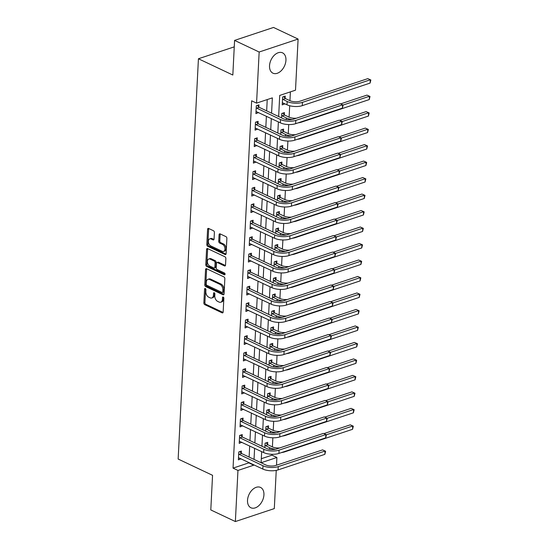 <?xml version="1.0" encoding="UTF-8"?>
<svg xmlns="http://www.w3.org/2000/svg" width="549" height="549" viewBox="0 0 549 549"><rect width="100%" height="100%" fill="white"/><g stroke="black" fill="none" stroke-linecap="round" stroke-linejoin="round"><path stroke-width="0.82" d="M205.278 288.548A0.988 0.631 -108.4 0 0 204.921 288.513A0.988 0.631 -108.4 0 0 204.557 289.138L203.857 302.89A1.414 0.906 -108.4 0 0 204.763 304.64L222.125 312.848A1.414 0.906 -108.4 0 0 222.64 312.896A1.414 0.906 -108.4 0 0 223.155 312.01L223.855 298.251A0.988 0.631 -108.4 0 0 223.223 297.03A0.988 0.631 -108.4 0 0 222.867 296.995A0.988 0.631 -108.4 0 0 222.503 297.613L222.414 299.397A4.529 2.889 -108.4 0 1 220.753 302.231A4.529 2.889 -108.4 0 1 219.113 302.08L217.665 301.394A4.529 2.889 -108.4 0 1 214.789 295.794L214.879 294.01A0.988 0.631 -108.4 0 0 214.247 292.789A0.988 0.631 -108.4 0 0 213.89 292.754A0.988 0.631 -108.4 0 0 213.527 293.372L213.437 295.156A4.529 2.889 -108.4 0 1 211.784 297.99A4.529 2.889 -108.4 0 1 210.143 297.839L208.695 297.153A4.529 2.889 -108.4 0 1 205.82 291.553L205.909 289.776A0.988 0.631 -108.4 0 0 205.278 288.548M285.947 60.287A11.241 7.384 -64.7 0 1 281.253 70.697A11.241 7.384 -64.7 0 1 272.935 73.182A11.241 7.384 -64.7 0 1 269.532 65.75A11.241 7.384 -64.7 0 1 274.219 55.332A11.241 7.384 -64.7 0 1 282.543 52.848A11.241 7.384 -64.7 0 1 285.947 60.287M263.932 494.869A11.241 7.384 -64.7 0 1 259.238 505.279A11.241 7.384 -64.7 0 1 250.92 507.763A11.241 7.384 -64.7 0 1 247.517 500.331A11.241 7.384 -64.7 0 1 252.204 489.914A11.241 7.384 -64.7 0 1 260.528 487.43A11.241 7.384 -64.7 0 1 263.932 494.869M214.391 232.508A1.414 0.906 -108.4 0 0 213.492 230.758L208.62 228.453A1.414 0.906 -108.4 0 0 208.105 228.405A1.414 0.906 -108.4 0 0 207.591 229.29L206.815 244.566A1.414 0.906 -108.4 0 0 207.714 246.316L225.076 254.523A1.414 0.906 -108.4 0 0 225.591 254.571A1.414 0.906 -108.4 0 0 226.113 253.686L226.881 238.41A1.414 0.906 -108.4 0 0 225.982 236.66L220.101 233.881A1.414 0.906 -108.4 0 0 219.586 233.833A1.414 0.906 -108.4 0 0 219.072 234.718L218.735 241.258A1.414 0.906 -108.4 0 0 219.634 243.008L222.558 244.387A3.788 2.416 -108.4 0 1 224.912 248.086A3.788 2.416 -108.4 0 1 223.573 251.442A3.788 2.416 -108.4 0 1 222.208 251.312L210.775 245.911A3.788 2.416 -108.4 0 1 208.414 242.205A3.788 2.416 -108.4 0 1 209.752 238.856A3.788 2.416 -108.4 0 1 211.125 238.98L213.026 239.886A1.414 0.906 -108.4 0 0 213.54 239.934A1.414 0.906 -108.4 0 0 214.062 239.041L214.391 232.508M276.243 470.39L274.308 508.594L235.37 521.55L210.795 509.939L212.552 475.317L178.151 459.053L198.429 58.764L232.831 75.028L234.581 40.406L259.155 52.018L298.093 39.061L295.506 90.173L279.716 95.423L278.645 116.532M235.37 521.55L237.957 470.445L253.741 465.188L253.762 464.77M271.577 113.19L272.352 97.873L256.568 103.123L251.648 100.803L233.044 468.119L237.957 470.445M256.568 103.123L259.155 52.018M206.582 268.715A1.414 0.906 -108.4 0 0 206.067 268.667A1.414 0.906 -108.4 0 0 205.552 269.552L204.777 284.828A1.414 0.906 -108.4 0 0 205.676 286.578L223.038 294.786A1.414 0.906 -108.4 0 0 223.553 294.834A1.414 0.906 -108.4 0 0 224.067 293.948L224.843 278.672A1.414 0.906 -108.4 0 0 223.944 276.922L206.582 268.715M205.793 264.7L206.568 249.424A1.414 0.906 -108.4 0 1 207.09 248.539A1.414 0.906 -108.4 0 1 207.597 248.587L224.966 256.795A1.414 0.906 -108.4 0 1 225.865 258.545L225.529 265.078A1.414 0.906 -108.4 0 1 225.015 265.97A1.414 0.906 -108.4 0 1 224.5 265.922L217.459 262.587A1.414 0.906 -108.4 0 0 216.944 262.539A1.414 0.906 -108.4 0 0 216.43 263.431L216.21 267.768A1.414 0.906 -108.4 0 0 217.109 269.518L224.438 272.983A0.988 0.631 -108.4 0 1 225.056 273.951A0.988 0.631 -108.4 0 1 224.706 274.829A0.988 0.631 -108.4 0 1 224.349 274.795L206.692 266.45A1.414 0.906 -108.4 0 1 205.793 264.7L206.849 264.35L207.625 249.074L206.568 249.424M233.044 468.119L248.827 462.869L248.848 462.45M249.122 457.084L249.685 445.96M249.96 440.593L250.522 429.476M250.79 424.109L251.353 412.992M251.627 407.626L252.19 396.502M252.465 391.135L253.027 380.018M253.295 374.651L253.864 363.534M254.132 358.168L254.695 347.043M254.969 341.677L255.532 330.56M255.807 325.193L256.369 314.069M256.637 308.703L257.2 297.585M257.474 292.219L258.037 281.102M258.311 275.735L258.874 264.611M259.142 259.245L259.704 248.127M259.979 242.761L260.542 231.637M260.816 226.27L261.379 215.153M261.647 209.787L262.216 198.669M262.484 193.303L263.046 182.179M263.321 176.812L263.884 165.695M264.158 160.329L264.721 149.204M264.989 143.838L265.551 132.721M265.826 127.354L266.389 116.237M266.663 110.871L267.233 99.575M241.299 453.227L241.409 451.072L238.774 451.951L238.376 459.863L241.018 458.744M242.136 436.736L242.246 434.588L239.611 435.46L239.213 443.372L241.855 442.261M242.967 420.253L243.077 418.098L240.448 418.976L240.043 426.889L242.692 425.777M243.804 403.762L243.914 401.614L241.286 402.492L240.881 410.405L243.523 409.286M244.641 387.278L244.751 385.13L242.116 386.002L241.718 393.914L244.36 392.803M245.472 370.795L245.581 368.64L242.953 369.518L242.555 377.431L245.197 376.319M246.309 354.304L246.419 352.156L243.79 353.028L243.385 360.947L246.027 359.828M247.146 337.82L247.256 335.665L244.621 336.544L244.223 344.456L246.865 343.345M247.983 321.337L248.086 319.182L245.458 320.06L245.06 327.973L247.702 326.854M248.814 304.846L248.923 302.698L246.295 303.57L245.89 311.482L248.539 310.37M249.651 288.362L249.761 286.207L247.125 287.086L246.727 294.998L249.37 293.887M250.488 271.872L250.598 269.724L247.963 270.595L247.565 278.515L250.207 277.396M251.318 255.388L251.428 253.233L248.8 254.112L248.395 262.024L251.044 260.912M252.156 238.904L252.266 236.749L249.637 237.628L249.232 245.54L251.874 244.422M252.993 222.414L253.103 220.266L250.468 221.137L250.07 229.05L252.712 227.938M253.823 205.93L253.933 203.775L251.305 204.653L250.907 212.566L253.549 211.454M254.661 189.439L254.77 187.291L252.142 188.163L251.737 196.082L254.379 194.964M255.498 172.956L255.608 170.808L252.972 171.679L252.574 179.592L255.216 178.48M256.335 156.472L256.438 154.317L253.81 155.195L253.412 163.108L256.054 161.989M257.165 139.981L257.275 137.833L254.647 138.705L254.242 146.617L256.891 145.506M258.003 123.498L258.112 121.343L255.477 122.221L255.079 130.134L257.721 129.022M258.84 107.007L258.95 104.859L256.314 105.731L255.916 113.65L258.558 112.531M261.317 458.717L271.981 455.169L272.023 454.291M272.4 446.893L272.86 437.807M273.237 430.409L273.697 421.323M274.068 413.925L274.534 404.833M274.905 397.435L275.365 388.349M275.742 380.951L276.202 371.858M276.579 364.461L277.039 355.375M277.41 347.977L277.869 338.891M278.247 331.493L278.707 322.4M279.084 315.002L279.544 305.917M279.915 298.519L280.374 289.433M280.752 282.035L281.212 272.942M281.589 265.544L282.049 256.458M282.419 249.061L282.886 239.968M283.257 232.57L283.716 223.484M284.094 216.086L284.554 207M284.931 199.603L285.391 190.51M285.761 183.112L286.221 174.026M286.599 166.628L287.058 157.536M287.436 150.138L287.896 141.052M288.266 133.654L288.726 124.568M289.103 117.17L289.68 105.744M289.941 100.68L290.387 91.875M267.61 444.47L267.72 442.322L265.085 443.194L264.858 447.641M268.44 427.987L268.55 425.832L265.922 426.71L265.695 431.157M269.278 411.496L269.387 409.348L266.759 410.227L266.533 414.667M270.115 395.012L270.225 392.864L267.589 393.736L267.37 398.183M270.952 378.529L271.055 376.374L268.427 377.252L268.2 381.692M271.782 362.038L271.892 359.89L269.264 360.762L269.037 365.209M272.62 345.554L272.729 343.399L270.094 344.278L269.875 348.725M273.457 329.071L273.567 326.916L270.932 327.794L270.705 332.234M274.287 312.58L274.397 310.432L271.769 311.304L271.542 315.75M275.124 296.096L275.234 293.941L272.606 294.82L272.379 299.26M275.962 279.606L276.072 277.458L273.436 278.329L273.21 282.776M276.792 263.122L276.902 260.967L274.274 261.846L274.047 266.292M277.629 246.638L277.739 244.483L275.111 245.362L274.884 249.802M278.467 230.148L278.576 228L275.941 228.871L275.722 233.318M279.304 213.664L279.407 211.509L276.778 212.388L276.552 216.834M280.134 197.173L280.244 195.025L277.616 195.897L277.389 200.344M280.971 180.69L281.081 178.535L278.446 179.413L278.226 183.86M281.809 164.206L281.918 162.051L279.283 162.929L279.057 167.37M282.639 147.715L282.749 145.567L280.12 146.439L279.894 150.886M283.476 131.232L283.586 129.077L280.958 129.955L280.731 134.402M284.313 114.741L284.423 112.593L281.788 113.465L281.562 117.911M285.144 98.257L285.254 96.109L282.625 96.981L282.227 104.893L284.869 103.782M234.258 46.85L198.429 58.764M234.581 40.406L273.519 27.45L298.093 39.061M271.981 455.169L276.895 457.489L276.504 465.216M261.674 451.628L261.111 462.738L276.895 457.489M278.377 121.899L277.815 133.023M277.54 138.389L276.977 149.506M276.703 154.873L276.14 165.99M275.873 171.357L275.31 182.481M275.035 187.847L274.473 198.964M274.198 204.331L273.635 215.455M273.368 220.822L272.805 231.939M272.53 237.305L271.968 248.423M271.693 253.789L271.131 264.913M270.863 270.28L270.293 281.397M270.026 286.763L269.463 297.887M269.188 303.254L268.626 314.371M268.351 319.738L267.788 330.855M267.521 336.221L266.958 347.345M266.684 352.712L266.121 363.829M265.846 369.196L265.284 380.32M265.016 385.686L264.453 396.803M264.179 402.17L263.616 413.287M263.342 418.654L262.779 429.778M262.511 435.144L261.942 446.262M254.036 459.403L254.599 448.286M254.873 442.919L255.436 431.802M255.704 426.436L256.273 415.312M256.541 409.945L257.104 398.828M257.378 393.461L257.941 382.337M258.215 376.971L258.778 365.854M259.046 360.487L259.608 349.37M259.883 344.003L260.446 332.879M260.72 327.513L261.283 316.396M261.55 311.029L262.113 299.905M262.388 294.538L262.95 283.421M263.225 278.055L263.788 266.938M264.055 261.571L264.625 250.447M264.892 245.08L265.455 233.963M265.73 228.597L266.292 217.473M266.567 212.106L267.13 200.989M267.397 195.622L267.96 184.505M268.235 179.139L268.797 168.015M269.072 162.648L269.634 151.531M269.902 146.164L270.465 135.047M270.739 129.674L271.302 118.557M248.827 462.869L253.741 465.188M284.856 104.022L282.33 102.828M241.004 458.985L238.479 457.791M241.841 442.501L239.316 441.307M242.679 426.017L240.153 424.823M243.516 409.527L240.984 408.332M244.346 393.043L241.821 391.849M245.183 376.552L242.658 375.358M246.021 360.069L243.495 358.874M246.851 343.585L244.326 342.391M247.688 327.094L245.163 325.9M248.525 310.61L246 309.416M249.356 294.12L246.83 292.926M250.193 277.636L247.668 276.442M251.03 261.152L248.505 259.958M251.867 244.662L249.335 243.468M252.698 228.178L250.172 226.984M253.535 211.688L251.01 210.493M254.372 195.204L251.847 194.01M255.203 178.72L252.677 177.526M256.04 162.23L253.514 161.035M256.877 145.746L254.352 144.552M257.707 129.255L255.182 128.068M258.545 112.771L256.019 111.577M211.784 297.99L212.834 297.64A4.529 2.889 -108.4 0 0 214.494 294.806L213.437 295.156M214.577 293.063L214.494 294.806M220.753 302.231L221.803 301.881A4.529 2.889 -108.4 0 0 223.464 299.047L222.414 299.397M223.553 297.304L223.464 299.047M205.607 288.822L204.914 302.54A1.414 0.906 -108.4 0 0 205.813 304.29L223.066 312.443M206.692 268.77A1.414 0.906 -108.4 0 0 206.602 269.202L205.827 284.478A1.414 0.906 -108.4 0 0 206.726 286.228L223.978 294.388M206.198 284.046A0.988 0.631 -108.4 0 0 206.829 285.267L222.071 292.473A0.988 0.631 -108.4 0 0 222.427 292.507A0.988 0.631 -108.4 0 0 222.791 291.89L222.887 290.009A4.529 2.889 -108.4 0 0 220.012 284.409L209.588 279.482A4.529 2.889 -108.4 0 0 207.954 279.331A4.529 2.889 -108.4 0 0 206.294 282.165L206.198 284.046M222.427 292.507L223.484 292.157A0.988 0.631 -108.4 0 0 223.841 291.54L222.791 291.89M207.954 279.331L209.004 278.981A4.529 2.889 -108.4 0 1 210.644 279.132L221.062 284.059A4.529 2.889 -108.4 0 1 223.937 289.659L223.841 291.54M207.707 248.635A1.414 0.906 -108.4 0 0 207.625 249.074M225.447 265.517L218.509 262.237A1.414 0.906 -108.4 0 0 218.001 262.189L216.944 262.539M225.063 274.287L207.748 266.1L206.692 266.45M210.15 259.135A3.788 2.416 -108.4 0 0 208.785 259.004A3.788 2.416 -108.4 0 0 207.447 262.36A3.788 2.416 -108.4 0 0 209.8 266.059L213.829 267.967A1.414 0.906 -108.4 0 0 214.343 268.015A1.414 0.906 -108.4 0 0 214.858 267.13L215.078 262.793A1.414 0.906 -108.4 0 0 214.179 261.043L210.15 259.135L211.207 258.785A3.788 2.416 -108.4 0 0 209.835 258.654L208.785 259.004M214.343 268.015L215.393 267.665A1.414 0.906 -108.4 0 0 215.915 266.78L214.858 267.13M211.207 258.785L215.235 260.693A1.414 0.906 -108.4 0 1 216.134 262.443L215.915 266.78M206.849 264.35A1.414 0.906 -108.4 0 0 207.748 266.1M209.752 238.856L210.809 238.506A3.788 2.416 -108.4 0 1 212.175 238.63L213.973 239.481M223.573 251.442L224.63 251.092A3.788 2.416 -108.4 0 0 225.962 247.736A3.788 2.416 -108.4 0 0 223.608 244.037L222.558 244.387M220.211 233.929A1.414 0.906 -108.4 0 0 220.122 234.368L219.792 240.908A1.414 0.906 -108.4 0 0 220.691 242.658L223.608 244.037M208.73 228.508A1.414 0.906 -108.4 0 0 208.641 228.94L207.865 244.216A1.414 0.906 -108.4 0 0 208.764 245.966L226.023 254.125M266.073 442.871L267.891 444.765L272.27 446.838A7.206 2.889 2.9 0 0 279.729 447.929M275.509 449.26A10.808 4.337 -177.1 0 1 269.641 447.709L264.975 445.349M323.903 433.614L350.269 424.844L353.309 426.189L352.561 429.304L284.732 451.868A10.808 4.337 -177.1 0 1 281.493 452.568M352.561 429.304L352.726 426.003L326.442 434.746L325.694 437.862L278.919 453.426A10.808 4.337 -177.1 0 1 263.65 452.568L239.323 441.224M353.309 426.189L350.269 424.844M267.891 444.765L265.256 445.644M238.486 457.708L262.82 469.052L262.985 465.751L238.671 454.098M239.762 451.621L241.581 453.515L265.613 464.879A7.206 2.889 2.9 0 0 275.79 465.449L322.572 449.892L325.605 451.237L324.857 454.346L278.082 469.91A10.808 4.337 -177.1 0 1 262.82 469.052M324.857 454.346L325.029 451.052L278.247 466.609A10.808 4.337 -177.1 0 1 262.985 465.751M325.605 451.237L322.572 449.892M241.581 453.515L238.952 454.394M266.903 426.381L268.722 428.282L273.107 430.347A7.206 2.889 2.9 0 0 280.566 431.445M276.346 432.777A10.808 4.337 -177.1 0 1 270.472 431.226L265.812 428.858M324.74 417.13L351.106 408.36L354.146 409.705L353.398 412.814L285.569 435.378A10.808 4.337 -177.1 0 1 282.323 436.078M353.398 412.814L353.563 409.52L327.279 418.263L326.531 421.371L279.75 436.935A10.808 4.337 -177.1 0 1 264.488 436.078L240.153 424.741M354.146 409.705L351.106 408.36M268.722 428.282L266.093 429.153M267.74 409.897L269.559 411.791L273.937 413.864A7.206 2.889 2.9 0 0 281.397 414.962M277.176 416.286A10.808 4.337 -177.1 0 1 271.309 414.735L266.649 412.374M325.571 400.64L351.943 391.869L354.977 393.214L354.229 396.33L286.406 418.894A10.808 4.337 -177.1 0 1 283.16 419.594M354.229 396.33L354.4 393.029L328.11 401.779M354.977 393.214L351.943 391.869M269.559 411.791L266.931 412.67M268.578 393.407L270.396 395.307L274.774 397.373A7.206 2.889 2.9 0 0 282.234 398.471M278.014 399.802A10.808 4.337 -177.1 0 1 272.146 398.251L267.48 395.891M326.408 384.156L352.774 375.386L355.814 376.731L355.066 379.846L287.244 402.41A10.808 4.337 -177.1 0 1 283.998 403.11M355.066 379.846L355.23 376.545L328.947 385.288L328.199 388.404L281.424 403.961A10.808 4.337 -177.1 0 1 266.162 403.103L241.828 391.766M355.814 376.731L352.774 375.386M270.396 395.307L267.761 396.179M325.694 437.862L325.859 434.561L279.084 450.125A10.808 4.337 -177.1 0 1 263.822 449.267L239.501 437.615M240.599 435.137L242.418 437.031L266.45 448.389A7.206 2.889 2.9 0 0 276.627 448.965L323.402 433.401L326.442 434.746L323.402 433.401M242.418 437.031L239.783 437.91M326.531 421.371L326.696 418.077L279.921 433.641A10.808 4.337 -177.1 0 1 264.652 432.784L240.338 421.124M241.43 418.647L243.248 420.548L267.288 431.905A7.206 2.889 2.9 0 0 277.465 432.475L324.239 416.917L327.279 418.263L324.239 416.917M243.248 420.548L240.62 421.419M240.99 408.25L265.325 419.594L265.49 416.293L241.176 404.64M242.267 402.163L244.085 404.057L268.125 415.421A7.206 2.889 2.9 0 0 278.295 415.991L325.077 400.427L328.117 401.779L327.369 404.887L280.587 420.452A10.808 4.337 -177.1 0 1 265.325 419.594M327.369 404.887L327.533 401.594L280.752 417.151A10.808 4.337 -177.1 0 1 265.49 416.293M328.117 401.779L325.077 400.427M244.085 404.057L241.457 404.936M269.415 376.923L271.233 378.817L275.612 380.889A7.206 2.889 2.9 0 0 283.071 381.987M278.851 383.312A10.808 4.337 -177.1 0 1 272.977 381.768L268.317 379.4M327.245 367.672L353.611 358.895L356.651 360.247L355.903 363.356L288.074 385.92A10.808 4.337 -177.1 0 1 284.835 386.62M355.903 363.356L356.068 360.062L329.784 368.804L329.036 371.913L282.255 387.477A10.808 4.337 -177.1 0 1 266.992 386.62L242.658 375.276M356.651 360.247L353.611 358.895M271.233 378.817L268.598 379.695M328.199 388.404L328.371 385.103L281.589 400.667A10.808 4.337 -177.1 0 1 266.327 399.809L242.006 388.157M243.104 385.673L244.923 387.573L268.955 398.931A7.206 2.889 2.9 0 0 279.132 399.507L325.914 383.943L328.947 385.288L325.914 383.943M244.923 387.573L242.287 388.445M270.245 360.439L272.064 362.333L276.442 364.406A7.206 2.889 2.9 0 0 283.902 365.504M279.688 366.828A10.808 4.337 -177.1 0 1 273.814 365.277L269.154 362.916M328.076 351.182L354.448 342.411L357.481 343.756L356.733 346.872L288.911 369.436A10.808 4.337 -177.1 0 1 285.665 370.136M356.733 346.872L356.905 343.571L330.622 352.314L329.874 355.429L283.092 370.994A10.808 4.337 -177.1 0 1 267.83 370.136L243.495 358.792M357.481 343.756L354.448 342.411M272.064 362.333L269.435 363.212M329.036 371.913L329.201 368.619L282.426 384.183A10.808 4.337 -177.1 0 1 267.164 383.319L242.843 371.666M243.941 369.189L245.753 371.083L269.792 382.447A7.206 2.889 2.9 0 0 279.969 383.017L326.744 367.459L329.784 368.804L326.744 367.459M245.753 371.083L243.125 371.961M271.082 343.949L272.901 345.849L277.279 347.915A7.206 2.889 2.9 0 0 284.739 349.013M280.518 350.344A10.808 4.337 -177.1 0 1 274.651 348.793L269.991 346.426M328.913 334.698L355.278 325.928L358.319 327.273L357.571 330.381L289.748 352.945A10.808 4.337 -177.1 0 1 286.503 353.645M357.571 330.381L357.735 327.087L331.452 335.83L330.704 338.946L283.929 354.503A10.808 4.337 -177.1 0 1 268.667 353.645L244.332 342.308M358.319 327.273L355.278 325.928M272.901 345.849L270.273 346.721M329.874 355.429L330.038 352.129L283.263 367.693A10.808 4.337 -177.1 0 1 267.994 366.835L243.681 355.182M244.772 352.705L246.59 354.599L270.63 365.963A7.206 2.889 2.9 0 0 280.8 366.533L327.581 350.969L330.622 352.321L327.581 350.969M246.59 354.599L243.962 355.478M271.92 327.465L273.738 329.359L278.117 331.431A7.206 2.889 2.9 0 0 285.576 332.529M281.356 333.854A10.808 4.337 -177.1 0 1 275.481 332.303L270.822 329.942M329.75 318.214L356.116 309.437L359.156 310.789L358.408 313.898L290.579 336.462A10.808 4.337 -177.1 0 1 287.34 337.161M358.408 313.898L358.572 310.597L332.289 319.346L331.541 322.455L284.766 338.019A10.808 4.337 -177.1 0 1 269.497 337.161L245.17 325.818M359.156 310.789L356.116 309.437M273.738 329.359L271.103 330.237M330.704 338.946L330.875 335.645L284.094 351.209A10.808 4.337 -177.1 0 1 268.832 350.351L244.518 338.692M245.609 336.214L247.427 338.115L271.46 349.473A7.206 2.889 2.9 0 0 281.637 350.049L328.419 334.485L331.452 335.83L328.419 334.485M247.427 338.115L244.792 338.987M272.75 310.974L274.569 312.875L278.947 314.941A7.206 2.889 2.9 0 0 286.413 316.039M282.193 317.37A10.808 4.337 -177.1 0 1 276.319 315.819L271.659 313.458M330.58 301.724L356.953 292.953L359.993 294.298L359.245 297.414L291.416 319.978A10.808 4.337 -177.1 0 1 288.17 320.678M359.245 297.414L359.41 294.113L333.126 302.856L332.378 305.971L285.597 321.529A10.808 4.337 -177.1 0 1 270.334 320.671L246 309.334M359.993 294.298L356.953 292.953M274.569 312.875L271.94 313.747M331.541 322.455L331.706 319.161L284.931 334.718A10.808 4.337 -177.1 0 1 269.669 333.861L245.348 322.208M246.446 319.731L248.265 321.625L272.297 332.989A7.206 2.889 2.9 0 0 282.474 333.559L329.249 317.995L332.289 319.346L329.249 317.995M248.265 321.625L245.629 322.503M273.587 294.49L275.406 296.385L279.784 298.457A7.206 2.889 2.9 0 0 287.244 299.555M283.023 300.886A10.808 4.337 -177.1 0 1 277.156 299.335L272.496 296.968M331.418 285.24L357.79 276.463L360.823 277.815L360.075 280.923L292.253 303.487A10.808 4.337 -177.1 0 1 289.007 304.187M360.075 280.923L360.247 277.629L333.957 286.372L333.209 289.481L286.434 305.045A10.808 4.337 -177.1 0 1 271.172 304.187L246.837 292.843M360.823 277.815L357.79 276.463M275.406 296.385L272.778 297.263M332.378 305.971L332.543 302.671L285.768 318.235A10.808 4.337 -177.1 0 1 270.499 317.377L246.185 305.724M247.276 303.24L249.095 305.141L273.134 316.498A7.206 2.889 2.9 0 0 283.311 317.075L330.086 301.511L333.126 302.856L330.086 301.511M249.095 305.141L246.467 306.013M274.425 278.007L276.243 279.901L280.621 281.973A7.206 2.889 2.9 0 0 288.081 283.071M283.86 284.396A10.808 4.337 -177.1 0 1 277.993 282.845L273.327 280.484M332.255 268.749L358.621 259.979L361.661 261.324L360.913 264.44L293.084 287.003A10.808 4.337 -177.1 0 1 289.845 287.703M360.913 264.44L361.077 261.139L334.794 269.888L334.046 272.997L287.271 288.561A10.808 4.337 -177.1 0 1 272.002 287.703L247.674 276.36M361.661 261.324L358.621 259.979M276.243 279.901L273.608 280.779M333.209 289.481L333.38 286.187L286.599 301.751A10.808 4.337 -177.1 0 1 271.336 300.893L247.023 289.234M248.114 286.756L249.932 288.65L273.965 300.015A7.206 2.889 2.9 0 0 284.142 300.584L330.923 285.027L333.957 286.372L330.923 285.027M249.932 288.65L247.304 289.529M275.255 261.516L277.073 263.417L281.459 265.483A7.206 2.889 2.9 0 0 288.918 266.581M284.698 267.912A10.808 4.337 -177.1 0 1 278.823 266.361L274.164 264M333.092 252.266L359.458 243.495L362.498 244.84L361.75 247.949L293.921 270.513A10.808 4.337 -177.1 0 1 290.675 271.213M361.75 247.949L361.915 244.655L335.631 253.398L334.883 256.513L288.101 272.071A10.808 4.337 -177.1 0 1 272.839 271.213L248.505 259.876M362.498 244.84L359.458 243.495M277.073 263.417L274.445 264.289M334.046 272.997L334.211 269.703L287.436 285.26A10.808 4.337 -177.1 0 1 272.174 284.403L247.853 272.75M248.951 270.273L250.769 272.167L274.802 283.531A7.206 2.889 2.9 0 0 284.979 284.101L331.754 268.536L334.794 269.888L331.754 268.536M250.769 272.167L248.134 273.045M276.092 245.032L277.911 246.926L282.289 248.999A7.206 2.889 2.9 0 0 289.748 250.097M285.528 251.421A10.808 4.337 -177.1 0 1 279.661 249.87L275.001 247.51M333.922 235.782L360.295 227.005L363.328 228.357L362.58 231.465L294.758 254.029A10.808 4.337 -177.1 0 1 291.512 254.729M362.58 231.465L362.752 228.171L336.462 236.914L335.72 240.023L288.939 255.587A10.808 4.337 -177.1 0 1 273.677 254.729L249.342 243.385M363.328 228.357L360.295 227.005M277.911 246.926L275.282 247.805M334.883 256.513L335.048 253.213L288.273 268.777A10.808 4.337 -177.1 0 1 273.004 267.919L248.69 256.266M249.781 253.782L251.6 255.683L275.639 267.04A7.206 2.889 2.9 0 0 285.816 267.617L332.591 252.053L335.631 253.398L332.591 252.053M251.6 255.683L248.972 256.555M276.929 228.542L278.748 230.443L283.126 232.515A7.206 2.889 2.9 0 0 290.586 233.606M286.365 234.938A10.808 4.337 -177.1 0 1 280.498 233.387L275.831 231.026M334.76 219.291L361.125 210.521L364.165 211.866L363.417 214.982L295.595 237.545A10.808 4.337 -177.1 0 1 292.349 238.245M363.417 214.982L363.582 211.681L337.299 220.423L336.551 223.539L289.776 239.096A10.808 4.337 -177.1 0 1 274.514 238.239L250.179 226.902M364.165 211.866L361.125 210.521M278.748 230.443L276.113 231.314M335.72 240.023L335.885 236.729L289.103 252.286A10.808 4.337 -177.1 0 1 273.841 251.428L249.527 239.776M250.619 237.298L252.437 239.192L276.476 250.557A7.206 2.889 2.9 0 0 286.647 251.126L333.428 235.562L336.468 236.914L333.428 235.562M252.437 239.192L249.809 240.071M277.767 212.058L279.585 213.959L283.963 216.025A7.206 2.889 2.9 0 0 291.423 217.123M287.202 218.454A10.808 4.337 -177.1 0 1 281.328 216.903L276.669 214.535M335.597 202.807L361.963 194.037L365.003 195.382L364.255 198.491L296.426 221.055A10.808 4.337 -177.1 0 1 293.187 221.755M364.255 198.491L364.419 195.197L338.136 203.94L337.388 207.048L290.606 222.613A10.808 4.337 -177.1 0 1 275.344 221.755L251.01 210.411M365.003 195.382L361.963 194.037M279.585 213.959L276.95 214.831M336.551 223.539L336.722 220.238L289.941 235.802A10.808 4.337 -177.1 0 1 274.678 234.945L250.358 223.292M251.456 220.808L253.274 222.709L277.307 234.066A7.206 2.889 2.9 0 0 287.484 234.643L334.266 219.078L337.299 220.423L334.266 219.078M253.274 222.709L250.639 223.58M278.597 195.574L280.415 197.468L284.794 199.541A7.206 2.889 2.9 0 0 292.253 200.639M288.04 201.963A10.808 4.337 -177.1 0 1 282.165 200.412L277.506 198.052M336.427 186.317L362.8 177.547L365.833 178.892L365.085 182.007L297.263 204.571A10.808 4.337 -177.1 0 1 294.017 205.271M365.085 182.007L365.257 178.706L338.973 187.456L338.225 190.565L291.444 206.129A10.808 4.337 -177.1 0 1 276.181 205.271L251.847 193.927M365.833 178.892L362.8 177.547M280.415 197.468L277.787 198.347M337.388 207.048L337.553 203.754L290.778 219.319A10.808 4.337 -177.1 0 1 275.516 218.461L251.195 206.801M252.293 204.324L254.105 206.225L278.144 217.582A7.206 2.889 2.9 0 0 288.321 218.152L335.096 202.595L338.136 203.94L335.096 202.595M254.105 206.225L251.476 207.097M279.434 179.084L281.253 180.985L285.631 183.05A7.206 2.889 2.9 0 0 293.091 184.148M288.87 185.48A10.808 4.337 -177.1 0 1 283.003 183.929L278.343 181.568M337.264 169.833L363.63 161.063L366.67 162.408L365.922 165.517L298.1 188.081A10.808 4.337 -177.1 0 1 294.854 188.787M365.922 165.517L366.087 162.223L339.804 170.965L339.056 174.081L292.281 189.638A10.808 4.337 -177.1 0 1 277.019 188.781L252.684 177.444M366.67 162.408L363.63 161.063M281.253 180.985L278.624 181.856M338.225 190.565L338.39 187.271L291.615 202.828A10.808 4.337 -177.1 0 1 276.346 201.97L252.032 190.318M253.123 187.84L254.942 189.734L278.981 201.099A7.206 2.889 2.9 0 0 289.151 201.668L335.933 186.104L338.973 187.456L335.933 186.104M254.942 189.734L252.314 190.613M280.271 162.6L282.09 164.494L286.468 166.567A7.206 2.889 2.9 0 0 293.928 167.665M289.707 168.989A10.808 4.337 -177.1 0 1 283.833 167.445L279.173 165.077M338.102 153.349L364.467 144.572L367.507 145.924L366.759 149.033L298.931 171.597A10.808 4.337 -177.1 0 1 295.691 172.297M366.759 149.033L366.924 145.739L340.641 154.482L339.893 157.59L293.118 173.155A10.808 4.337 -177.1 0 1 277.849 172.297L253.521 160.953M367.507 145.924L364.467 144.572M282.09 164.494L279.455 165.373M339.056 174.081L339.227 170.78L292.445 186.344A10.808 4.337 -177.1 0 1 277.183 185.487L252.869 173.834M253.961 171.35L255.779 173.251L279.812 184.608A7.206 2.889 2.9 0 0 289.989 185.185L336.77 169.62L339.804 170.965L336.77 169.62M255.779 173.251L253.144 174.122M281.102 146.116L282.92 148.01L287.299 150.083A7.206 2.889 2.9 0 0 294.765 151.174M290.545 152.505A10.808 4.337 -177.1 0 1 284.67 150.954L280.011 148.594M338.932 136.859L365.305 128.089L368.345 129.434L367.597 132.549L299.768 155.113A10.808 4.337 -177.1 0 1 296.522 155.813M367.597 132.549L367.761 129.248L341.478 137.991L340.73 141.107L293.948 156.671A10.808 4.337 -177.1 0 1 278.686 155.806L254.352 144.469M368.345 129.434L365.305 128.089M282.92 148.01L280.292 148.882M339.893 157.59L340.057 154.296L293.283 169.854A10.808 4.337 -177.1 0 1 278.02 168.996L253.7 157.343M254.798 154.866L256.616 156.76L280.649 168.124A7.206 2.889 2.9 0 0 290.826 168.694L337.601 153.137L340.641 154.482L337.601 153.137M256.616 156.76L253.981 157.638M281.939 129.626L283.758 131.527L288.136 133.592A7.206 2.889 2.9 0 0 295.595 134.69M291.375 136.022A10.808 4.337 -177.1 0 1 285.507 134.471L280.848 132.103M339.769 120.375L366.142 111.605L369.175 112.95L368.427 116.059L300.605 138.623A10.808 4.337 -177.1 0 1 297.359 139.322M368.427 116.059L368.599 112.765L342.308 121.507L341.56 124.616L294.786 140.18A10.808 4.337 -177.1 0 1 279.523 139.322L255.189 127.986M369.175 112.95L366.142 111.605M283.758 131.527L281.129 132.398M340.73 141.107L340.895 137.806L294.12 153.37A10.808 4.337 -177.1 0 1 278.851 152.512L254.537 140.86M255.628 138.382L257.447 140.276L281.486 151.634A7.206 2.889 2.9 0 0 291.663 152.21L338.438 136.646L341.478 137.991L338.438 136.646M257.447 140.276L254.818 141.155M282.776 113.142L284.595 115.036L288.973 117.109A7.206 2.889 2.9 0 0 296.433 118.207M292.212 119.531A10.808 4.337 -177.1 0 1 286.345 117.98L281.678 115.619M340.606 103.885L366.972 95.114L370.012 96.459L369.264 99.575L301.435 122.139A10.808 4.337 -177.1 0 1 298.196 122.839M369.264 99.575L369.429 96.274L343.146 105.024L342.398 108.132L295.623 123.697A10.808 4.337 -177.1 0 1 280.354 122.839L256.026 111.495M370.012 96.459L366.972 95.114M284.595 115.036L281.96 115.914M341.56 124.616L341.732 121.322L294.95 136.886A10.808 4.337 -177.1 0 1 279.688 136.028L255.374 124.369M256.465 121.892L258.284 123.793L282.316 135.15A7.206 2.889 2.9 0 0 292.493 135.72L339.275 120.162L342.308 121.507L339.275 120.162M258.284 123.793L255.656 124.664M283.607 96.651L285.425 98.552L289.81 100.618A7.206 2.889 2.9 0 0 299.98 101.194L367.809 78.631L370.849 79.976L370.101 83.084L302.273 105.655A10.808 4.337 -177.1 0 1 287.01 104.79L282.33 102.745M370.101 83.084L370.266 79.79L302.437 102.354A10.808 4.337 -177.1 0 1 287.175 101.496L282.515 99.136M370.849 79.976L367.809 78.631M285.425 98.552L282.797 99.424M342.398 108.132L342.562 104.838L295.787 120.396A10.808 4.337 -177.1 0 1 280.525 119.538L256.205 107.885M257.303 105.408L259.121 107.302L283.154 118.666A7.206 2.889 2.9 0 0 293.331 119.236L340.106 103.672L343.146 105.024L340.106 103.672M259.121 107.302L256.486 108.18M205.58 288.795L204.557 289.138M223.525 297.277L222.503 297.613M214.556 293.036L213.527 293.372M223.018 312.553L222.125 312.848M205.813 304.29L204.763 304.64M204.914 302.54L203.857 302.89M223.93 294.49L223.038 294.786M206.726 286.228L205.676 286.578M205.827 284.478L204.777 284.828M206.602 269.202L205.552 269.552M223.937 289.659L222.887 290.009M221.062 284.059L220.012 284.409M210.644 279.132L209.588 279.482M225.399 265.62L224.5 265.922M218.509 262.237L217.459 262.587M224.973 274.589L224.349 274.795M216.134 262.443L215.078 262.793M215.235 260.693L214.179 261.043M213.925 239.584L213.026 239.886M212.175 238.63L211.125 238.98M220.691 242.658L219.634 243.008M219.792 240.908L218.735 241.258M220.122 234.368L219.072 234.718M225.975 254.228L225.076 254.523M208.764 245.966L207.714 246.316M207.865 244.216L206.815 244.566M208.641 228.94L207.591 229.29M269.559 449.308L269.641 447.709M284.732 451.868L284.753 451.484M278.082 469.91L278.247 466.609M270.389 432.825L270.472 431.226M285.569 435.378L285.59 434.993M271.227 416.334L271.309 414.735M286.406 418.894L286.427 418.51M272.064 399.85L272.146 398.251M287.244 402.41L287.257 402.019M263.65 452.568L263.822 449.267M278.919 453.426L279.084 450.125M264.488 436.078L264.652 432.784M279.75 436.935L279.921 433.641M280.587 420.452L280.752 417.151M272.901 383.367L272.977 381.768M288.074 385.92L288.095 385.535M266.162 403.103L266.327 399.809M281.424 403.961L281.589 400.667M273.731 366.876L273.814 365.277M288.911 369.436L288.932 369.052M266.992 386.62L267.164 383.319M282.255 387.477L282.426 384.183M274.569 350.392L274.651 348.793M289.748 352.945L289.762 352.561M267.83 370.136L267.994 366.835M283.092 370.994L283.263 367.693M275.406 333.902L275.481 332.303M290.579 336.462L290.599 336.077M268.667 353.645L268.832 350.351M283.929 354.503L284.094 351.209M276.236 317.418L276.319 315.819M291.416 319.978L291.437 319.587M269.497 337.161L269.669 333.861M284.766 338.019L284.931 334.718M277.073 300.934L277.156 299.335M292.253 303.487L292.274 303.103M270.334 320.671L270.499 317.377M285.597 321.529L285.768 318.235M277.911 284.444L277.993 282.845M293.084 287.003L293.104 286.619M271.172 304.187L271.336 300.893M286.434 305.045L286.599 301.751M278.741 267.96L278.823 266.361M293.921 270.513L293.941 270.129M272.002 287.703L272.174 284.403M287.271 288.561L287.436 285.26M279.578 251.469L279.661 249.87M294.758 254.029L294.779 253.645M272.839 271.213L273.004 267.919M288.101 272.071L288.273 268.777M280.415 234.986L280.498 233.387M295.595 237.545L295.609 237.161M273.677 254.729L273.841 251.428M288.939 255.587L289.103 252.286M281.253 218.502L281.328 216.903M296.426 221.055L296.446 220.671M274.514 238.239L274.678 234.945M289.776 239.096L289.941 235.802M282.083 202.011L282.165 200.412M297.263 204.571L297.284 204.187M275.344 221.755L275.516 218.461M290.606 222.613L290.778 219.319M282.92 185.528L283.003 183.929M298.1 188.081L298.114 187.696M276.181 205.271L276.346 201.97M291.444 206.129L291.615 202.828M283.758 169.044L283.833 167.445M298.931 171.597L298.951 171.213M277.019 188.781L277.183 185.487M292.281 189.638L292.445 186.344M284.588 152.553L284.67 150.954M299.768 155.113L299.788 154.729M277.849 172.297L278.02 168.996M293.118 173.155L293.283 169.854M285.425 136.07L285.507 134.471M300.605 138.623L300.626 138.238M278.686 155.806L278.851 152.512M293.948 156.671L294.12 153.37M286.262 119.579L286.345 117.98M301.435 122.139L301.456 121.754M279.523 139.322L279.688 136.028M294.786 140.18L294.95 136.886M287.01 104.79L287.175 101.496M302.273 105.655L302.437 102.354M280.354 122.839L280.525 119.538M295.623 123.697L295.787 120.396"/></g></svg>
